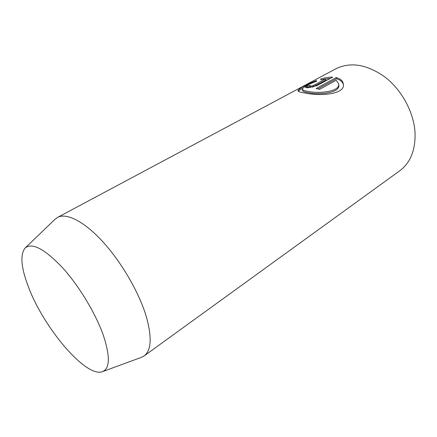 <?xml version="1.0" encoding="UTF-8"?>
<svg xmlns="http://www.w3.org/2000/svg" width="437" height="437" viewBox="0 0 437 437"><rect width="100%" height="100%" fill="white"/><g stroke="black" fill="none" stroke-linecap="round" stroke-linejoin="round"><path stroke-width="0.66" d="M309.729 86.04L310.275 85.532L307.014 85.947L305.326 87.362L307.539 87.81L317.038 85.619L332.699 77.12C328.935 77.038 324.909 77.682 320.632 79.048L320.96 79.856L325.707 78.895L313.619 85.423L310.478 86.226L309.729 86.04L309.904 87.269L310.652 87.46M317.901 88.886L336.343 78.797L336.19 77.567L316.126 88.514L319.687 89.334L336.179 80.277L338.642 83.767C340.407 91.541 319.622 93.873 308.424 91.459C304.567 90.901 302.541 90.164 302.338 89.241L302.524 90.475C302.721 91.404 304.753 92.147 308.604 92.71C319.813 95.14 340.543 92.808 338.795 85.013L338.659 83.882M302.338 89.241C302.841 87.329 307.604 84.647 316.623 81.206L316.344 80.545C304.851 85.335 298.722 88.722 297.958 90.716C298.154 91.617 300.645 92.409 305.419 93.092C319.474 96.26 345.612 94.654 343.329 83.98C342.859 80.856 340.483 78.715 336.19 77.567M336.343 78.797C340.084 79.769 342.384 81.561 343.247 84.172M144.134 355.931L399.697 170.818C410.649 162.591 415.751 149.618 414.997 131.892C413.593 111.927 401.696 90 385.166 77.18C367.135 64.376 350.714 61.573 335.9 68.767L57.542 217.418C66.397 212.584 83.937 221.188 102.602 241.519C121.246 261.818 138.824 291.987 146.105 315.962C152.081 337.036 151.426 350.359 144.134 355.931L141.533 357.319L102.504 371.636C86.171 378.147 44.077 328.324 28.689 287.59C21.025 267.799 19.856 254.591 25.193 247.965C32.163 242.377 44.569 248.91 62.409 267.57C79.146 285.973 96.025 314.083 103.591 336.037C110.239 356.652 109.878 368.522 102.504 371.636M25.193 247.965L55.16 219.15L57.542 217.418M316.443 81.266L316.344 80.545M298.351 91.278C298.93 90.519 300.421 89.487 302.825 88.181M309.838 86.81L307.189 87.171L307.014 85.947M312.308 87.203L325.865 80.118L325.707 78.895M325.718 78.988L330.399 78.37M313.793 86.657L313.619 85.423"/></g></svg>
